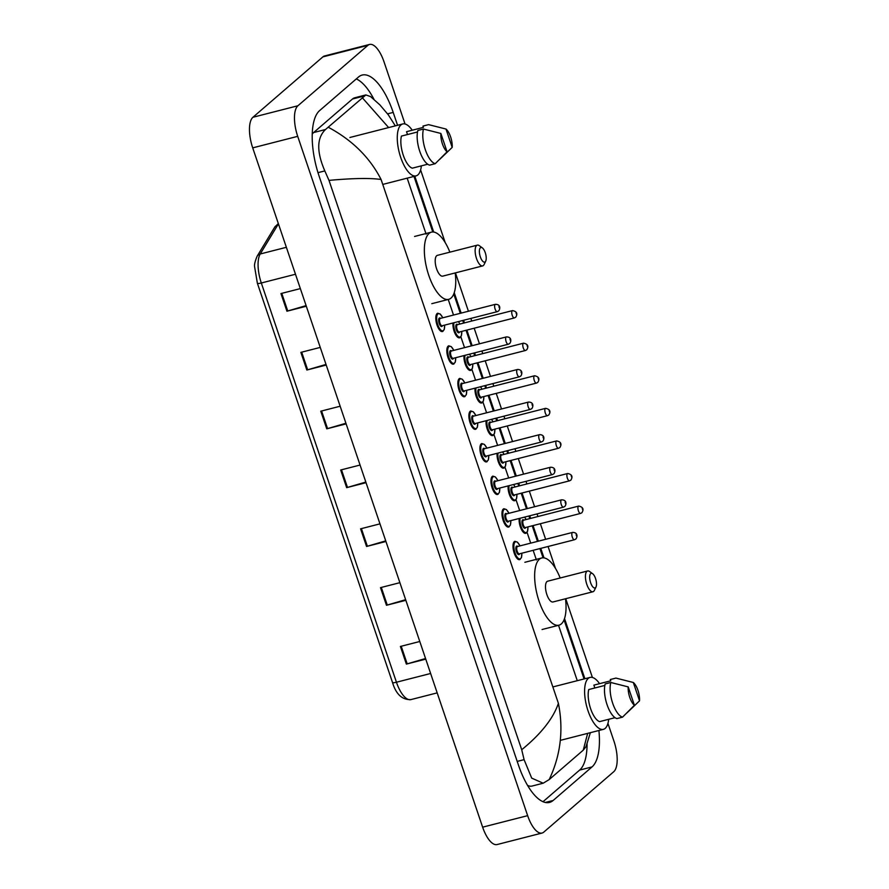 <?xml version="1.0" encoding="UTF-8"?>
<svg xmlns="http://www.w3.org/2000/svg" width="889" height="889" viewBox="0 0 889 889"><rect width="100%" height="100%" fill="white"/><g stroke="black" fill="none" stroke-linecap="round" stroke-linejoin="round"><path stroke-width="1.33" d="M607.943 723.39L613.943 741.137A25.225 9.857 -104.4 0 1 613.732 771.73L543.779 832.115A25.225 9.857 -104.4 0 1 542.079 833.037L497.084 844.55A25.225 9.857 -104.4 0 1 482.638 827.17L252.709 147.863A25.225 9.857 -104.4 0 1 252.932 117.27L322.874 56.885A25.225 9.857 -104.4 0 1 324.585 55.963L369.58 44.45A25.225 9.857 -104.4 0 1 384.015 61.83L405.051 123.993M542.079 833.037A25.225 9.857 -104.4 0 1 527.644 815.658L297.704 136.339A25.225 9.857 -104.4 0 1 297.926 105.758L367.868 45.361A25.225 9.857 -104.4 0 1 369.58 44.45M420.608 169.943L445.178 242.519M455.446 272.879L468.425 311.228M470.859 318.418L471.748 321.029M474.181 328.219L479.46 343.81M481.894 350.999L482.771 353.611M485.205 360.801L490.484 376.391M492.917 383.581L493.806 386.193M496.24 393.383L501.518 408.973M503.952 416.163L504.83 418.775M507.263 425.964L512.542 441.566M514.975 448.756L515.864 451.356M518.298 458.546L523.577 474.148M526.01 481.338L526.888 483.938M529.322 491.128L534.6 506.73M537.034 513.92L537.923 516.531M540.356 523.721L545.635 539.312M548.068 546.502L555.458 568.36M565.737 598.708L592.385 677.44M397.561 125.282L393.205 112.414A54.24 21.192 75.6 0 0 362.167 75.054A54.24 21.192 75.6 0 0 358.5 77.021L319.64 110.569A54.24 21.192 75.6 0 0 319.173 176.333L518.443 765.073A54.24 21.192 75.6 0 0 549.48 802.434A54.24 21.192 75.6 0 0 553.158 800.467L592.018 766.918A54.24 21.192 75.6 0 0 598.908 730.491M584.895 678.729L564.515 618.533M543.99 557.87L540.768 548.369M538.334 541.179L533.056 525.588M530.622 518.398L529.744 515.787M527.31 508.597L522.032 492.995M519.598 485.805L518.709 483.205M516.276 476.015L510.997 460.413M508.564 453.223L507.686 450.623M505.252 443.433L499.974 427.831M497.54 420.641L496.651 418.03M494.217 410.84L488.939 395.249M486.505 388.06L485.627 385.448M483.194 378.258L477.915 362.668M475.482 355.478L474.593 352.866M472.159 345.677L466.881 330.086M464.447 322.896L463.569 320.284M461.135 313.095L454.235 292.703M433.699 232.04L414.807 176.211M374.013 99.39A54.24 21.192 75.6 0 0 356.278 78.932M543.001 801.722L579.639 770.085A54.24 21.192 75.6 0 0 587.062 743.982M521.71 749.727C540.912 734.07 553.147 718.612 558.403 703.355C563.693 730.058 560.615 755.461 549.191 779.575L543.179 783.209L531.7 778.119L524.088 759.651L521.71 749.727L328.997 180.378L324.818 170.91C316.506 151.719 316.74 137.917 325.496 129.516L365.868 94.934L354.8 97.768A34.06 13.313 75.6 0 0 352.488 99.001L313.639 132.55A34.06 13.313 75.6 0 0 312.25 134.117M527.533 785.365A34.06 13.313 75.6 0 0 532.111 786.043L543.179 783.209M365.868 94.934L370.546 96.568L379.847 104.846L388.315 114.825L395.305 125.86M590.374 732.669L586.029 746.604L583.24 750.172L587.662 733.369M549.191 779.575L583.24 750.172M328.408 127.316C352.3 140.162 369.857 157.542 381.081 179.478C370.135 177.922 352.766 178.222 328.997 180.378M388.637 127.572L362.468 97.912M326.23 365.057L306.838 370.024L300.871 352.377L320.251 347.41M306.316 306.238L286.936 311.206L280.957 293.559L300.349 288.603M385.948 541.501L366.557 546.468L360.59 528.822L379.981 523.854M405.862 600.319L386.471 605.276L380.503 587.64L399.883 582.673M425.764 659.138L406.373 664.094L400.406 646.447L419.797 641.491M346.132 423.875L326.752 428.831L320.773 411.196L340.165 406.229M366.046 482.683L346.654 487.65L340.687 470.003L360.067 465.047M365.824 482.06L347.466 487.428A5.045 0.889 161.3 0 1 346.654 487.65M345.921 423.242L327.552 428.609A5.045 0.889 161.3 0 1 326.752 428.831M425.553 658.505L407.184 663.872A5.045 0.889 161.3 0 1 406.373 664.094M405.64 599.686L387.271 605.053A5.045 0.889 161.3 0 1 386.471 605.276M385.737 540.868L367.368 546.246A5.045 0.889 161.3 0 1 366.557 546.468M306.105 305.616L287.736 310.983A5.045 0.889 161.3 0 1 286.936 311.206M326.007 364.423L307.65 369.802A5.045 0.889 161.3 0 1 306.838 370.024M608.676 719.301A26.803 10.479 -104.4 0 1 605.198 728.369A26.803 10.479 -104.4 0 1 603.387 729.347A26.803 10.479 -104.4 0 1 587.273 708.444A26.803 10.479 -104.4 0 1 588.274 678.374A26.803 10.479 -104.4 0 1 590.096 677.407A26.803 10.479 -104.4 0 1 599.564 683.663M604.853 685.419L588.751 689.542A18.925 7.39 -104.4 0 0 590.607 708.666A18.925 7.39 -104.4 0 0 599.608 721.624L615.021 717.679M634.413 705.266A12.613 4.934 -104.4 0 1 628.201 686.897L634.413 705.266L622.544 717.145A20.18 7.89 -104.4 0 1 612.688 703.266A20.18 7.89 -104.4 0 1 610.821 682.496L605.187 683.93A20.18 7.89 -104.4 0 0 607.065 704.699A20.18 7.89 -104.4 0 0 616.922 718.59L622.544 717.145M628.201 686.897L610.821 682.496M594.83 687.986L593.863 685.13L610.743 680.807L610.31 679.518L615.933 678.085L633.312 682.485A12.613 4.934 -104.4 0 1 639.524 700.843L633.312 682.485M639.524 700.843L626.945 712.911M590.696 573.583A7.568 2.956 -104.4 0 1 592.607 573.694A7.568 2.956 -104.4 0 1 595.952 579.906A7.568 2.956 -104.4 0 1 596.008 586.973A7.568 2.956 -104.4 0 1 595.474 587.696A7.568 2.956 -104.4 0 1 590.64 582.762A7.568 2.956 -104.4 0 1 590.696 573.583M596.008 586.973L594.408 590.329A10.724 4.189 -104.4 0 1 593.663 591.363A10.724 4.189 -104.4 0 1 592.941 591.752A10.724 4.189 -104.4 0 1 586.496 583.384A10.724 4.189 -104.4 0 1 586.896 571.36A10.724 4.189 -104.4 0 1 587.618 570.971A10.724 4.189 -104.4 0 1 589.596 571.516L592.607 573.694M587.618 570.971L547.68 581.195A10.724 4.189 75.6 0 0 546.957 581.584A10.724 4.189 75.6 0 0 546.557 593.608A10.724 4.189 75.6 0 0 553.002 601.964L592.941 591.752M565.493 598.775A34.693 13.557 -104.4 0 1 561.292 623.934A34.693 13.557 -104.4 0 1 558.948 625.189A34.693 13.557 -104.4 0 1 538.101 598.153A34.693 13.557 -104.4 0 1 539.39 559.237A34.693 13.557 -104.4 0 1 541.745 557.97A34.693 13.557 -104.4 0 1 560.17 577.994M480.416 247.753A7.568 2.956 -104.4 0 1 482.316 247.853A7.568 2.956 -104.4 0 1 485.672 254.076A7.568 2.956 -104.4 0 1 485.716 261.133A7.568 2.956 -104.4 0 1 485.194 261.866A7.568 2.956 -104.4 0 1 480.349 256.921A7.568 2.956 -104.4 0 1 480.416 247.753M485.716 261.133L484.116 264.489A10.724 4.189 -104.4 0 1 483.372 265.522A10.724 4.189 -104.4 0 1 482.649 265.911A10.724 4.189 -104.4 0 1 476.204 257.554A10.724 4.189 -104.4 0 1 476.604 245.531A10.724 4.189 -104.4 0 1 477.326 245.142A10.724 4.189 -104.4 0 1 479.304 245.675L482.316 247.853M477.326 245.142L437.399 255.354A10.724 4.189 75.6 0 0 436.666 255.743A10.724 4.189 75.6 0 0 436.266 267.778A10.724 4.189 75.6 0 0 442.711 276.135L482.649 265.911M455.201 272.934A34.693 13.557 -104.4 0 1 451.001 298.093A34.693 13.557 -104.4 0 1 448.656 299.349A34.693 13.557 -104.4 0 1 427.809 272.312A34.693 13.557 -104.4 0 1 429.109 233.396A34.693 13.557 -104.4 0 1 431.454 232.14A34.693 13.557 -104.4 0 1 449.878 252.165M421.353 165.854A26.803 10.479 -104.4 0 1 417.863 174.922A26.803 10.479 -104.4 0 1 416.052 175.889A26.803 10.479 -104.4 0 1 399.939 154.997A26.803 10.479 -104.4 0 1 400.95 124.927A26.803 10.479 -104.4 0 1 402.761 123.96A26.803 10.479 -104.4 0 1 412.229 130.216M417.519 131.972L401.417 136.095A18.925 7.39 -104.4 0 0 403.273 155.219A18.925 7.39 -104.4 0 0 412.285 168.177L427.687 164.232M447.078 151.808A12.613 4.934 -104.4 0 1 440.866 133.45L447.078 151.808L435.21 163.698A20.18 7.89 -104.4 0 1 425.364 149.819A20.18 7.89 -104.4 0 1 423.486 129.049L417.863 130.483A20.18 7.89 -104.4 0 0 419.741 151.252A20.18 7.89 -104.4 0 0 429.587 165.143L435.21 163.698M440.866 133.45L423.486 129.049M407.506 134.539L406.54 131.683L423.408 127.36L422.975 126.071L428.598 124.638L445.978 129.038A12.613 4.934 -104.4 0 1 452.19 147.396L445.978 129.038M452.19 147.396L439.622 159.464M407.173 178.167L426.131 234.163M448.234 299.46L453.512 315.05M460.88 336.831L464.536 347.632M471.915 369.413L475.571 380.214M482.938 402.006L486.594 412.796M493.973 434.588L497.618 445.378M504.996 467.17L508.652 477.96M516.031 499.751L519.676 510.553M527.055 532.333L530.711 543.135M533.144 550.324L536.423 559.992M558.525 625.3L577.272 680.685M381.081 179.478L558.403 703.355M367.868 45.361L322.874 56.885M297.926 105.758L252.932 117.27M297.704 136.339L252.709 147.863M527.644 815.658L482.638 827.17M387.593 113.848L393.205 112.414M579.639 770.085L592.018 766.918M545.324 802.467L553.158 800.467M517.209 761.406L524.088 759.651M317.984 172.666L324.818 170.91M313.639 132.55L325.496 129.516M352.488 99.001L364.357 95.968M430.62 673.484L396.438 682.23A6.312 1.111 161.3 0 1 392.516 682.485L257.377 283.247A6.312 1.111 -18.7 0 0 261.31 282.991L396.438 682.23A25.225 9.857 75.6 0 0 410.874 699.61A25.225 9.857 75.6 0 0 411.04 699.565M257.377 283.102A6.312 1.111 -18.7 0 0 257.377 283.247L254.621 266.856C254.165 264.889 255.01 261.344 257.143 256.21A6.312 5.423 31.2 0 1 260.221 253.987A25.225 9.857 75.6 0 0 261.31 282.991L295.492 274.245M257.143 256.21L274.623 227.284A6.312 5.423 31.2 0 1 277.712 225.061L260.221 253.987L286.369 247.298M278.479 224.006A25.225 9.857 75.6 0 0 277.712 225.061L278.746 224.795M341.498 469.803L347.466 487.428M361.401 528.611L367.368 546.246M381.303 587.429L387.271 605.053M401.217 646.247L407.184 663.872M321.585 410.985L327.552 428.609M301.682 352.166L307.65 369.802M281.769 293.359L287.736 310.983M526.377 532.978A9.457 3.7 -104.4 0 1 525.732 533.322A9.457 3.7 -104.4 0 1 521.021 528.599A9.457 3.7 -104.4 0 1 519.176 518.487M520.076 518.254A8.834 3.445 75.6 0 0 521.943 528.611A8.834 3.445 75.6 0 0 526.733 532.244A8.834 3.445 75.6 0 0 527.91 526.899M525.743 527.455A4.412 1.722 -104.4 0 1 525.343 528.122A4.412 1.722 -104.4 0 1 522.521 525.243A4.412 1.722 -104.4 0 1 522.554 519.887A4.412 1.722 -104.4 0 1 523.877 520.121M523.865 520.198A3.789 1.478 75.6 0 0 523.577 520.198A3.789 1.478 75.6 0 0 523.321 520.332A3.789 1.478 75.6 0 0 523.177 524.577A3.789 1.478 75.6 0 0 525.455 527.533L580.573 513.42A3.789 1.478 -104.4 0 1 578.294 510.475A3.789 1.478 -104.4 0 1 578.439 506.23A3.789 1.478 -104.4 0 1 578.695 506.085L523.577 520.198M580.828 513.286A3.789 1.478 -104.4 0 1 580.573 513.42L581.895 512.731C584.084 509.186 583.017 506.974 578.695 506.085M582.251 508.452L582.639 509.619L582.251 508.452M526.032 519.565A8.834 3.445 75.6 0 0 524.577 517.109M515.342 500.396A9.457 3.7 -104.4 0 1 514.709 500.729A9.457 3.7 -104.4 0 1 509.986 496.018A9.457 3.7 -104.4 0 1 508.152 485.905M509.053 485.672A8.834 3.445 75.6 0 0 510.919 496.029A8.834 3.445 75.6 0 0 515.709 499.662A8.834 3.445 75.6 0 0 516.876 494.317M514.72 494.873A4.412 1.722 -104.4 0 1 514.309 495.54A4.412 1.722 -104.4 0 1 511.486 492.662A4.412 1.722 -104.4 0 1 511.531 487.305A4.412 1.722 -104.4 0 1 512.842 487.539M512.831 487.617A3.789 1.478 75.6 0 0 512.542 487.617A3.789 1.478 75.6 0 0 512.286 487.75A3.789 1.478 75.6 0 0 512.142 491.995A3.789 1.478 75.6 0 0 514.42 494.951L569.538 480.838A3.789 1.478 -104.4 0 1 567.271 477.893A3.789 1.478 -104.4 0 1 567.404 473.648A3.789 1.478 -104.4 0 1 567.671 473.504L512.542 487.617M569.793 480.705A3.789 1.478 -104.4 0 1 569.538 480.838L570.86 480.149C573.049 476.604 571.983 474.393 567.671 473.504M571.216 475.859L571.616 477.037L571.216 475.859M514.998 486.983A8.834 3.445 75.6 0 0 513.553 484.527M504.319 467.803A9.457 3.7 -104.4 0 1 503.674 468.147A9.457 3.7 -104.4 0 1 498.962 463.436A9.457 3.7 -104.4 0 1 497.118 453.323M498.018 453.09A8.834 3.445 75.6 0 0 499.885 463.447A8.834 3.445 75.6 0 0 504.674 467.081A8.834 3.445 75.6 0 0 505.852 461.735M503.685 462.291A4.412 1.722 -104.4 0 1 503.285 462.958A4.412 1.722 -104.4 0 1 500.463 460.08A4.412 1.722 -104.4 0 1 500.496 454.724A4.412 1.722 -104.4 0 1 501.818 454.957M501.807 455.024A3.789 1.478 75.6 0 0 501.518 455.035A3.789 1.478 75.6 0 0 501.263 455.168A3.789 1.478 75.6 0 0 501.118 459.413A3.789 1.478 75.6 0 0 503.396 462.369L558.514 448.256A3.789 1.478 -104.4 0 1 556.236 445.311A3.789 1.478 -104.4 0 1 556.381 441.055A3.789 1.478 -104.4 0 1 556.636 440.922L501.518 455.035M558.77 448.123A3.789 1.478 -104.4 0 1 558.514 448.256L559.837 447.567C562.026 444.022 560.959 441.811 556.636 440.922M560.192 443.278L560.581 444.456L560.192 443.278M503.974 454.401A8.834 3.445 75.6 0 0 502.518 451.934M493.284 435.221A9.457 3.7 -104.4 0 1 492.65 435.566A9.457 3.7 -104.4 0 1 487.928 430.854A9.457 3.7 -104.4 0 1 486.094 420.741M486.994 420.508A8.834 3.445 75.6 0 0 488.861 430.865A8.834 3.445 75.6 0 0 493.651 434.488A8.834 3.445 75.6 0 0 494.817 429.154M492.662 429.709A4.412 1.722 -104.4 0 1 492.262 430.376A4.412 1.722 -104.4 0 1 489.428 427.498A4.412 1.722 -104.4 0 1 489.472 422.142A4.412 1.722 -104.4 0 1 490.784 422.375M490.772 422.442A3.789 1.478 75.6 0 0 490.484 422.453A3.789 1.478 75.6 0 0 490.228 422.586A3.789 1.478 75.6 0 0 490.083 426.831A3.789 1.478 75.6 0 0 492.362 429.776L547.48 415.674A3.789 1.478 -104.4 0 1 545.213 412.718A3.789 1.478 -104.4 0 1 545.357 408.473A3.789 1.478 -104.4 0 1 545.613 408.34L490.484 422.453M547.735 415.53A3.789 1.478 -104.4 0 1 547.48 415.674L548.802 414.985C550.991 411.44 549.924 409.229 545.613 408.34M549.158 410.696L549.558 411.874L549.158 410.696M492.939 421.819A8.834 3.445 75.6 0 0 491.495 419.352M482.26 402.639A9.457 3.7 -104.4 0 1 481.616 402.984A9.457 3.7 -104.4 0 1 476.904 398.272A9.457 3.7 -104.4 0 1 475.059 388.16M475.959 387.926A8.834 3.445 75.6 0 0 477.826 398.272A8.834 3.445 75.6 0 0 482.616 401.906A8.834 3.445 75.6 0 0 483.794 396.572M481.638 397.116A4.412 1.722 -104.4 0 1 481.227 397.794A4.412 1.722 -104.4 0 1 478.404 394.916A4.412 1.722 -104.4 0 1 478.438 389.56A4.412 1.722 -104.4 0 1 479.76 389.793M479.749 389.86A3.789 1.478 75.6 0 0 479.46 389.86A3.789 1.478 75.6 0 0 479.204 390.004A3.789 1.478 75.6 0 0 479.06 394.249A3.789 1.478 75.6 0 0 481.338 397.194L536.456 383.092A3.789 1.478 -104.4 0 1 534.178 380.136A3.789 1.478 -104.4 0 1 534.322 375.891A3.789 1.478 -104.4 0 1 534.578 375.758L479.46 389.86M536.712 382.948A3.789 1.478 -104.4 0 1 536.456 383.092L537.778 382.403C539.967 378.858 538.901 376.647 534.578 375.758M538.134 378.114L538.534 379.292L538.134 378.114M481.916 389.238A8.834 3.445 75.6 0 0 480.46 386.771M471.226 370.057A9.457 3.7 -104.4 0 1 470.592 370.402A9.457 3.7 -104.4 0 1 465.869 365.69A9.457 3.7 -104.4 0 1 464.036 355.578M464.936 355.344A8.834 3.445 75.6 0 0 466.803 365.69A8.834 3.445 75.6 0 0 471.592 369.324A8.834 3.445 75.6 0 0 472.759 363.99M470.603 364.534A4.412 1.722 -104.4 0 1 470.203 365.212A4.412 1.722 -104.4 0 1 467.37 362.323A4.412 1.722 -104.4 0 1 467.414 356.978A4.412 1.722 -104.4 0 1 468.725 357.2M468.714 357.278A3.789 1.478 75.6 0 0 468.425 357.278A3.789 1.478 75.6 0 0 468.17 357.422A3.789 1.478 75.6 0 0 468.036 361.667A3.789 1.478 75.6 0 0 470.303 364.612L525.421 350.51A3.789 1.478 -104.4 0 1 523.154 347.555A3.789 1.478 -104.4 0 1 523.299 343.31A3.789 1.478 -104.4 0 1 523.554 343.176L468.425 357.278M525.688 350.366A3.789 1.478 -104.4 0 1 525.421 350.51L526.744 349.81C528.933 346.277 527.866 344.054 523.554 343.176M527.099 345.532L527.499 346.71L527.099 345.532M470.881 356.656A8.834 3.445 75.6 0 0 469.436 354.189M460.202 337.476A9.457 3.7 -104.4 0 1 459.557 337.82A9.457 3.7 -104.4 0 1 454.846 333.097A9.457 3.7 -104.4 0 1 453.001 322.985M453.901 322.763A8.834 3.445 75.6 0 0 455.768 333.108A8.834 3.445 75.6 0 0 460.558 336.742A8.834 3.445 75.6 0 0 461.735 331.397M459.58 331.953A4.412 1.722 -104.4 0 1 459.168 332.63A4.412 1.722 -104.4 0 1 456.346 329.741A4.412 1.722 -104.4 0 1 456.379 324.396A4.412 1.722 -104.4 0 1 457.702 324.618M457.691 324.696A3.789 1.478 75.6 0 0 457.402 324.696A3.789 1.478 75.6 0 0 457.146 324.841A3.789 1.478 75.6 0 0 457.002 329.086A3.789 1.478 75.6 0 0 459.28 332.03L514.398 317.918A3.789 1.478 -104.4 0 1 512.12 314.973A3.789 1.478 -104.4 0 1 512.264 310.728A3.789 1.478 -104.4 0 1 512.52 310.594L457.402 324.696M514.653 317.784A3.789 1.478 -104.4 0 1 514.398 317.918L515.72 317.229C517.909 313.684 516.842 311.472 512.52 310.594M516.076 312.95L516.476 314.128L516.076 312.95M459.857 324.074A8.834 3.445 75.6 0 0 458.402 321.607M520.265 559.292A9.457 3.7 -104.4 0 1 519.632 559.637A9.457 3.7 -104.4 0 1 513.942 552.269A9.457 3.7 -104.4 0 1 514.298 541.657A9.457 3.7 -104.4 0 1 514.942 541.312L517.498 542.179L519.987 545.879M519.932 545.89A8.834 3.445 75.6 0 0 515.064 542.101A8.834 3.445 75.6 0 0 514.987 552.802A8.834 3.445 75.6 0 0 520.632 558.559A8.834 3.445 75.6 0 0 521.81 553.225M519.643 553.78A4.412 1.722 -104.4 0 1 519.243 554.447A4.412 1.722 -104.4 0 1 516.42 551.569A4.412 1.722 -104.4 0 1 516.453 546.213A4.412 1.722 -104.4 0 1 517.765 546.446M517.765 546.513A3.789 1.478 75.6 0 0 517.476 546.524A3.789 1.478 75.6 0 0 517.22 546.657A3.789 1.478 75.6 0 0 517.076 550.902A3.789 1.478 75.6 0 0 519.343 553.847L574.472 539.745A3.789 1.478 -104.4 0 1 572.194 536.789A3.789 1.478 -104.4 0 1 572.338 532.544A3.789 1.478 -104.4 0 1 572.594 532.411C578.517 532.411 577.183 537.756 575.794 539.056L574.472 539.745A3.789 1.478 -104.4 0 0 574.727 539.612M576.539 535.945L576.139 534.767L576.539 535.945M509.241 526.71A9.457 3.7 -104.4 0 1 508.597 527.055A9.457 3.7 -104.4 0 1 502.918 519.676A9.457 3.7 -104.4 0 1 503.274 509.064A9.457 3.7 -104.4 0 1 503.907 508.73L506.463 509.597L508.964 513.297M508.897 513.309A8.834 3.445 75.6 0 0 504.03 509.508A8.834 3.445 75.6 0 0 503.952 520.221A8.834 3.445 75.6 0 0 509.608 525.977A8.834 3.445 75.6 0 0 510.775 520.643M508.619 521.187A4.412 1.722 -104.4 0 1 508.208 521.865A4.412 1.722 -104.4 0 1 505.385 518.987A4.412 1.722 -104.4 0 1 505.43 513.631A4.412 1.722 -104.4 0 1 506.741 513.864M506.73 513.931A3.789 1.478 75.6 0 0 506.441 513.931A3.789 1.478 75.6 0 0 506.185 514.075A3.789 1.478 75.6 0 0 506.041 518.32A3.789 1.478 75.6 0 0 508.319 521.265L563.437 507.163A3.789 1.478 -104.4 0 1 561.17 504.207A3.789 1.478 -104.4 0 1 561.303 499.962A3.789 1.478 -104.4 0 1 561.559 499.829C567.482 499.829 566.149 505.174 564.759 506.474L563.437 507.163A3.789 1.478 -104.4 0 0 563.693 507.019M565.515 503.363L565.115 502.185L565.515 503.363M498.218 494.128A9.457 3.7 -104.4 0 1 497.573 494.473A9.457 3.7 -104.4 0 1 491.884 487.094A9.457 3.7 -104.4 0 1 492.239 476.482A9.457 3.7 -104.4 0 1 492.884 476.137L495.44 477.015L497.929 480.705M497.873 480.727A8.834 3.445 75.6 0 0 493.006 476.926A8.834 3.445 75.6 0 0 492.928 487.639A8.834 3.445 75.6 0 0 498.573 493.395A8.834 3.445 75.6 0 0 499.751 488.061M497.584 488.606A4.412 1.722 -104.4 0 1 497.184 489.283A4.412 1.722 -104.4 0 1 494.362 486.394A4.412 1.722 -104.4 0 1 494.395 481.049A4.412 1.722 -104.4 0 1 495.706 481.271M495.706 481.349A3.789 1.478 75.6 0 0 495.417 481.349A3.789 1.478 75.6 0 0 495.162 481.494A3.789 1.478 75.6 0 0 495.017 485.738A3.789 1.478 75.6 0 0 497.284 488.683L552.413 474.582A3.789 1.478 -104.4 0 1 550.135 471.626A3.789 1.478 -104.4 0 1 550.28 467.381A3.789 1.478 -104.4 0 1 550.535 467.247C556.458 467.247 555.125 472.592 553.736 473.881L552.413 474.582A3.789 1.478 -104.4 0 0 552.669 474.437M554.48 470.781L554.08 469.603L554.48 470.781M487.183 461.547A9.457 3.7 -104.4 0 1 486.539 461.891A9.457 3.7 -104.4 0 1 480.86 454.512A9.457 3.7 -104.4 0 1 481.216 443.9A9.457 3.7 -104.4 0 1 481.849 443.555L484.405 444.433L486.905 448.123M486.839 448.145A8.834 3.445 75.6 0 0 481.971 444.344A8.834 3.445 75.6 0 0 481.894 455.057A8.834 3.445 75.6 0 0 487.55 460.813A8.834 3.445 75.6 0 0 488.717 455.468M486.561 456.024A4.412 1.722 -104.4 0 1 486.15 456.702A4.412 1.722 -104.4 0 1 483.327 453.812A4.412 1.722 -104.4 0 1 483.372 448.467A4.412 1.722 -104.4 0 1 484.683 448.689M484.672 448.767A3.789 1.478 75.6 0 0 484.383 448.767A3.789 1.478 75.6 0 0 484.127 448.912A3.789 1.478 75.6 0 0 483.983 453.157A3.789 1.478 75.6 0 0 486.261 456.101L541.379 441.989A3.789 1.478 -104.4 0 1 539.112 439.044A3.789 1.478 -104.4 0 1 539.245 434.799A3.789 1.478 -104.4 0 1 539.501 434.665C545.424 434.665 544.09 440.011 542.701 441.3L541.379 441.989A3.789 1.478 -104.4 0 0 541.634 441.855M543.457 438.199L543.057 437.021L543.457 438.199M476.16 428.965A9.457 3.7 -104.4 0 1 475.515 429.309A9.457 3.7 -104.4 0 1 469.825 421.931A9.457 3.7 -104.4 0 1 470.181 411.318A9.457 3.7 -104.4 0 1 470.826 410.974L473.381 411.851L475.871 415.541M475.815 415.552A8.834 3.445 75.6 0 0 470.948 411.763A8.834 3.445 75.6 0 0 470.87 422.464A8.834 3.445 75.6 0 0 476.515 428.231A8.834 3.445 75.6 0 0 477.693 422.886M475.526 423.442A4.412 1.722 -104.4 0 1 475.126 424.109A4.412 1.722 -104.4 0 1 472.303 421.23A4.412 1.722 -104.4 0 1 472.337 415.874A4.412 1.722 -104.4 0 1 473.659 416.108M473.648 416.185A3.789 1.478 75.6 0 0 473.359 416.185A3.789 1.478 75.6 0 0 473.104 416.319A3.789 1.478 75.6 0 0 472.959 420.564A3.789 1.478 75.6 0 0 475.237 423.52L530.355 409.407A3.789 1.478 -104.4 0 1 528.077 406.462A3.789 1.478 -104.4 0 1 528.222 402.217A3.789 1.478 -104.4 0 1 528.477 402.072C534.4 402.084 533.067 407.429 531.678 408.718L530.355 409.407A3.789 1.478 -104.4 0 0 530.611 409.273M532.422 405.617L532.033 404.439L532.422 405.617M465.125 396.383A9.457 3.7 -104.4 0 1 464.48 396.727A9.457 3.7 -104.4 0 1 458.802 389.349A9.457 3.7 -104.4 0 1 459.157 378.736A9.457 3.7 -104.4 0 1 459.791 378.392L462.347 379.27L464.847 382.959M464.78 382.97A8.834 3.445 75.6 0 0 459.913 379.181A8.834 3.445 75.6 0 0 459.835 389.882A8.834 3.445 75.6 0 0 465.492 395.649A8.834 3.445 75.6 0 0 466.658 390.304M464.503 390.86A4.412 1.722 -104.4 0 1 464.091 391.527A4.412 1.722 -104.4 0 1 461.269 388.649A4.412 1.722 -104.4 0 1 461.313 383.292A4.412 1.722 -104.4 0 1 462.624 383.526M462.613 383.603A3.789 1.478 75.6 0 0 462.324 383.603A3.789 1.478 75.6 0 0 462.069 383.737A3.789 1.478 75.6 0 0 461.924 387.982A3.789 1.478 75.6 0 0 464.202 390.938L519.32 376.825A3.789 1.478 -104.4 0 1 517.054 373.88A3.789 1.478 -104.4 0 1 517.187 369.635A3.789 1.478 -104.4 0 1 517.442 369.491C523.365 369.502 522.032 374.847 520.643 376.136L519.32 376.825A3.789 1.478 -104.4 0 0 519.576 376.692M521.399 373.024L520.998 371.858L521.399 373.024M454.101 363.801A9.457 3.7 -104.4 0 1 453.457 364.134A9.457 3.7 -104.4 0 1 447.767 356.767A9.457 3.7 -104.4 0 1 448.123 346.154A9.457 3.7 -104.4 0 1 448.767 345.81L451.323 346.677L453.812 350.377M453.757 350.388A8.834 3.445 75.6 0 0 448.889 346.599A8.834 3.445 75.6 0 0 448.812 357.3A8.834 3.445 75.6 0 0 454.457 363.068A8.834 3.445 75.6 0 0 455.635 357.722M453.468 358.278A4.412 1.722 -104.4 0 1 453.068 358.945A4.412 1.722 -104.4 0 1 450.245 356.067A4.412 1.722 -104.4 0 1 450.279 350.711A4.412 1.722 -104.4 0 1 451.601 350.944M451.59 351.022A3.789 1.478 75.6 0 0 451.301 351.022A3.789 1.478 75.6 0 0 451.045 351.155A3.789 1.478 75.6 0 0 450.901 355.4A3.789 1.478 75.6 0 0 453.179 358.356L508.297 344.243A3.789 1.478 -104.4 0 1 506.019 341.298A3.789 1.478 -104.4 0 1 506.163 337.053A3.789 1.478 -104.4 0 1 506.419 336.909C512.342 336.909 511.008 342.265 509.619 343.554L508.297 344.243A3.789 1.478 -104.4 0 0 508.552 344.11M510.364 340.443L509.975 339.265L510.364 340.443M443.066 331.208A9.457 3.7 -104.4 0 1 442.433 331.553A9.457 3.7 -104.4 0 1 436.743 324.185A9.457 3.7 -104.4 0 1 437.099 313.573A9.457 3.7 -104.4 0 1 437.732 313.228L440.299 314.095L442.789 317.795M442.722 317.806A8.834 3.445 75.6 0 0 437.855 314.017A8.834 3.445 75.6 0 0 437.777 324.718A8.834 3.445 75.6 0 0 443.433 330.475A8.834 3.445 75.6 0 0 444.6 325.141M442.444 325.696A4.412 1.722 -104.4 0 1 442.033 326.363A4.412 1.722 -104.4 0 1 439.21 323.485A4.412 1.722 -104.4 0 1 439.255 318.129A4.412 1.722 -104.4 0 1 440.566 318.362M440.555 318.429A3.789 1.478 75.6 0 0 440.266 318.44A3.789 1.478 75.6 0 0 440.011 318.573A3.789 1.478 75.6 0 0 439.866 322.818A3.789 1.478 75.6 0 0 442.144 325.763L497.262 311.661A3.789 1.478 -104.4 0 1 494.995 308.705A3.789 1.478 -104.4 0 1 495.129 304.46A3.789 1.478 -104.4 0 1 495.395 304.327C501.307 304.327 499.974 309.672 498.585 310.972L497.262 311.661A3.789 1.478 -104.4 0 0 497.518 311.528M499.34 307.861L498.94 306.683L499.34 307.861M584.062 678.952L564.048 619.811M543.057 557.803L539.934 548.58M537.501 541.39L532.222 525.799M529.788 518.609L528.911 515.998M526.477 508.808L521.198 493.217M518.765 486.027L517.876 483.416M515.442 476.226L510.164 460.624M507.73 453.434L506.852 450.834M504.419 443.644L499.14 428.042M496.707 420.853L495.818 418.252M493.384 411.062L488.105 395.461M485.672 388.271L484.794 385.659M482.36 378.47L477.082 362.879M474.648 355.689L473.77 353.077M471.337 345.888L466.058 330.297M463.625 323.107L462.736 320.496M460.302 313.306L453.757 293.981M432.776 231.973L413.974 176.422M437.188 692.875L410.874 699.61C402.106 699.91 395.983 694.198 392.516 682.485M274.623 227.284L278.324 223.55M590.096 677.407L552.847 686.941M603.387 729.347L560.303 740.37M541.745 557.97L524.866 562.293M558.948 625.189L542.068 629.512M431.454 232.14L414.574 236.463M448.656 299.349L431.787 303.671M402.761 123.96L349.888 137.484M416.052 175.889L382.759 184.412M525.732 533.322L527.555 531.333L527.966 526.888M526.088 519.554L524.677 517.087M514.709 500.729L516.52 498.751L516.942 494.306M515.064 486.972L513.653 484.494M503.674 468.147L505.497 466.169L505.908 461.724M504.03 454.39L502.618 451.912M492.65 435.566L494.462 433.588L494.884 429.131M493.006 421.808L491.595 419.33M481.616 402.984L483.438 400.995L483.849 396.55M481.971 389.215L480.56 386.748M470.592 370.402L472.403 368.413L472.826 363.968M470.948 356.633L469.536 354.166M459.557 337.82L461.38 335.831L461.791 331.386M459.913 324.052L458.502 321.585M521.865 553.214L521.443 557.659L519.632 559.637M572.594 532.411L517.476 546.524M510.831 520.621L510.419 525.077L508.597 527.055M561.559 499.829L506.441 513.931M499.807 488.039L499.396 492.495L497.573 494.473M550.535 467.247L495.417 481.349M488.772 455.457L488.361 459.913L486.539 461.891M539.501 434.665L484.383 448.767M477.749 422.875L477.337 427.32L475.515 429.309M528.477 402.072L473.359 416.185M466.714 390.293L466.303 394.738L464.48 396.727M517.442 369.491L462.324 383.603M455.69 357.711L455.279 362.156L453.457 364.134M506.419 336.909L451.301 351.022M444.667 325.13L444.244 329.575L442.433 331.553M495.395 304.327L440.266 318.44"/></g></svg>
